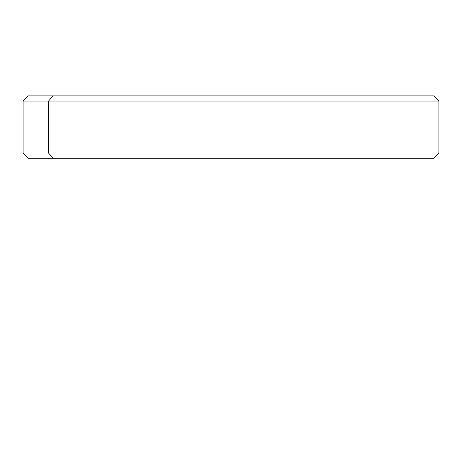<?xml version="1.0" encoding="UTF-8"?>
<svg xmlns="http://www.w3.org/2000/svg" width="462" height="462" viewBox="0 0 462 462"><rect width="100%" height="100%" fill="white"/><g stroke="black" fill="none" stroke-linecap="round" stroke-linejoin="round"><path stroke-width="0.69" d="M408.887 95.865L53.113 95.865L433.702 95.865L438.9 101.062L48.55 101.062L53.113 95.865L48.55 101.062L23.1 101.062L438.9 101.062L438.9 153.037L48.55 153.037L48.55 101.062L48.55 153.037L23.1 153.037L438.9 153.037L433.702 158.235L53.113 158.235L48.55 153.037L53.113 158.235L28.297 158.235L23.1 153.037L23.1 101.062L28.297 95.865L53.113 95.865M53.113 158.235L408.887 158.235M231 158.235L231 366.135"/></g></svg>
